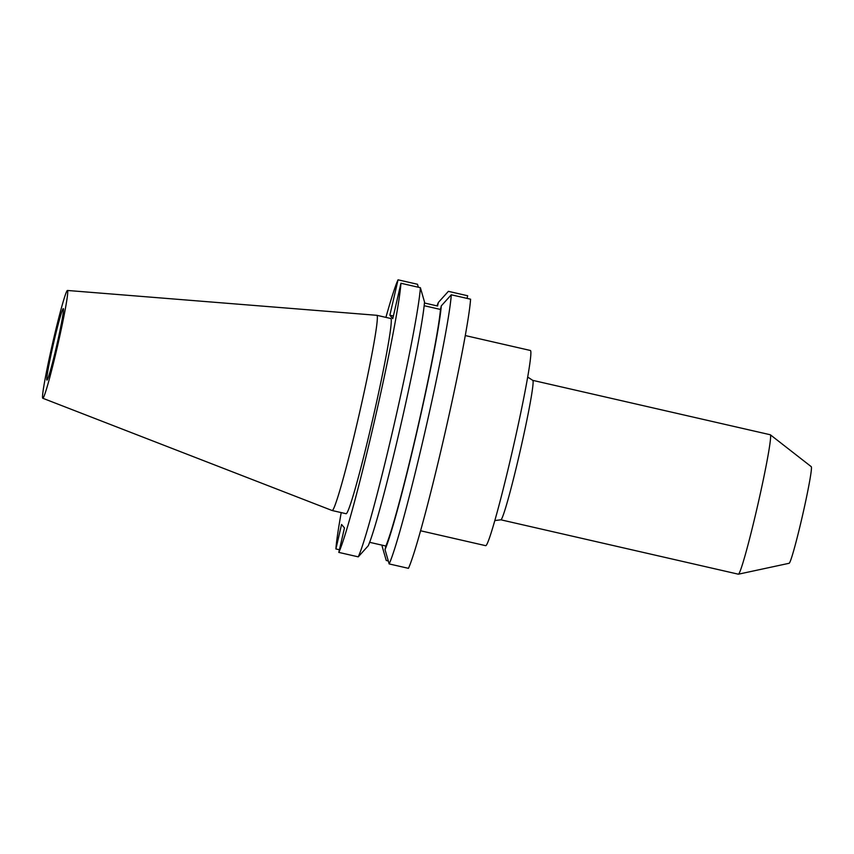 <?xml version="1.0" encoding="UTF-8"?>
<svg xmlns="http://www.w3.org/2000/svg" width="854" height="854" viewBox="0 0 854 854"><rect width="100%" height="100%" fill="white"/><g stroke="black" fill="none" stroke-linecap="round" stroke-linejoin="round"><path stroke-width="1.28" d="M46.885 380.083A36.679 1.793 102.9 0 1 53.535 343.308A36.679 1.793 102.9 0 1 63.313 308.614A36.679 1.793 102.9 0 1 63.377 308.657A36.679 1.793 102.9 0 1 56.727 345.422A36.679 1.793 102.9 0 1 46.938 380.115A36.679 1.793 102.9 0 1 46.885 380.083M67.562 290.531A55.286 2.701 102.9 0 1 57.496 346.148A55.286 2.701 102.9 0 1 42.775 398.252A55.286 2.701 102.9 0 1 42.7 398.21A55.286 2.701 102.9 0 1 52.681 342.966A55.286 2.701 102.9 0 1 67.455 290.467A55.286 2.701 102.9 0 1 67.562 290.531M67.455 290.467L376.817 315.307A100.131 4.889 102.9 0 1 376.849 315.307A100.131 4.889 102.9 0 1 377.009 315.414A100.131 4.889 102.9 0 1 358.851 415.802A100.131 4.889 102.9 0 1 332.153 510.521A100.131 4.889 102.9 0 1 332.11 510.511L42.775 398.252M500.828 519.798A71.522 3.491 102.9 0 0 519.905 452.14A71.522 3.491 102.9 0 0 532.875 380.436A71.522 3.491 102.9 0 0 532.757 380.361L770.265 434.75A71.522 3.491 102.9 0 1 770.34 434.782L811.268 466.679A49.553 2.423 102.9 0 1 811.268 466.679A49.553 2.423 102.9 0 1 811.3 466.711A49.553 2.423 102.9 0 1 802.44 515.837A49.553 2.423 102.9 0 1 789.149 563.277L738.422 574.187A71.522 3.491 102.9 0 1 738.336 574.187L500.828 519.798L494.829 520.566M770.34 434.782A71.522 3.491 102.9 0 1 770.383 434.825A71.522 3.491 102.9 0 1 757.594 505.728A71.522 3.491 102.9 0 1 738.422 574.187M465.27 335.558L530.377 350.471A100.131 4.889 102.9 0 1 530.537 350.578A100.131 4.889 102.9 0 1 512.379 450.955A100.131 4.889 102.9 0 1 485.67 545.674L420.574 530.772M376.849 315.307L390.78 318.499A100.131 4.889 102.9 0 1 390.94 318.606A100.131 4.889 102.9 0 1 372.782 418.983A100.131 4.889 102.9 0 1 346.073 513.713L332.153 510.521M339.422 549.762L335.9 548.951A143.045 6.992 102.9 0 1 341.216 512.603M385.912 317.389A143.045 6.992 102.9 0 1 398.039 279.813L389.862 315.211L392.776 318.659L400.942 283.261A143.045 6.992 102.9 0 1 374.063 422.773A143.045 6.992 102.9 0 1 338.814 552.399L358.253 556.851A143.045 6.992 102.9 0 0 393.513 427.224A143.045 6.992 102.9 0 0 420.392 287.713L400.942 283.261M418.343 287.243L417.489 284.265L398.039 279.813M388.292 560.95L386.243 560.48L382.112 546.165A130.481 6.373 102.9 0 1 382.197 545.194M467.063 298.398L467.672 295.762L448.382 291.342L438.39 302.433L437.558 306.01L424.438 302.999M382.336 545.226L382.112 546.165M437.002 305.871A130.481 6.373 102.9 0 1 438.39 302.433M451.286 294.79A143.045 6.992 102.9 0 1 424.406 434.302A143.045 6.992 102.9 0 1 389.157 563.928L408.447 568.337A143.045 6.992 102.9 0 0 443.696 438.721A143.045 6.992 102.9 0 0 470.586 299.199L451.286 294.79L441.294 305.871A130.481 6.373 102.9 0 1 416.848 432.103A130.481 6.373 102.9 0 1 385.026 549.602L385.848 546.026L369.643 542.322M335.9 548.951L341.557 524.463L344.472 527.9L338.814 552.399M420.392 287.713L424.523 302.028A130.481 6.373 102.9 0 1 400.078 428.26A130.481 6.373 102.9 0 1 368.255 545.759L358.253 556.851M441.294 305.871L440.472 309.447A126.968 6.202 102.9 0 1 416.709 431.932A126.968 6.202 102.9 0 1 385.848 546.026M440.472 309.447L424.16 305.711M389.157 563.928L385.026 549.602M393.384 316.023L389.862 315.211M532.757 380.361L527.687 377.062"/></g></svg>
